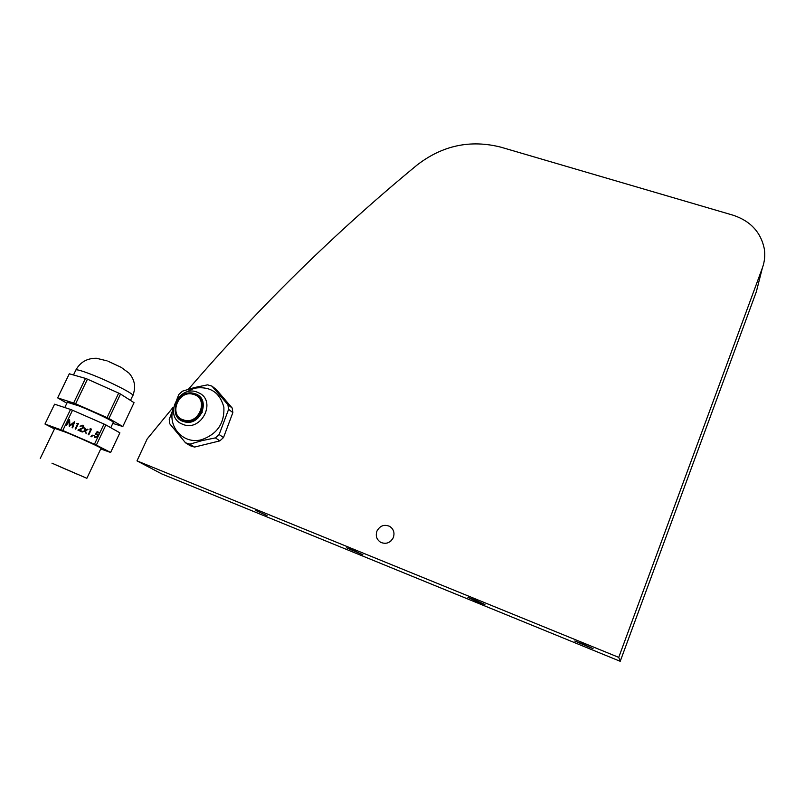 <?xml version="1.0" encoding="UTF-8"?>
<svg xmlns="http://www.w3.org/2000/svg" width="805" height="805" viewBox="0 0 805 805"><rect width="100%" height="100%" fill="white"/><g stroke="black" fill="none" stroke-linecap="round" stroke-linejoin="round"><path stroke-width="1.21" d="M376.961 531.038C375.372 535.919 376.649 539.702 380.805 542.389C386.219 544.462 390.385 542.862 393.313 537.589C394.863 532.84 393.665 529.106 389.711 526.389C384.237 524.115 379.99 525.665 376.961 531.038M583.404 644.181L574.72 641.011L593.084 648.689L583.404 644.181M255.94 510.521L267.049 515.663L255.94 510.521M475.181 600.027L467.947 597.39L477.667 601.909L484.932 604.555L475.181 600.027M352.6 549.986L346.512 547.772L362.864 554.756L352.6 549.986M758.26 284.195L756.348 291.722L620.222 661.297L161.845 473.954L136.991 460.863L618.743 657.373L762.365 267.974C764.669 261.635 765.303 255.185 764.267 248.624C760.755 232.061 750.341 220.912 733.023 215.187L500.891 147.174C470.402 139.436 442.448 145.403 417.03 165.075C335.594 232.102 259.421 306.796 188.501 389.177M136.991 460.863L147.184 438.946L172.954 407.511M390.938 540.97L393.142 537.971M620.222 661.297L618.743 657.373M56.41 465.169L78.196 474.608L56.41 465.169M51.973 463.187L86.87 478.301L51.973 463.187M54.75 428.361L66.654 432.577C82.07 438.836 103.251 448.606 100.997 448.385L86.88 478.271M67.328 402.279L79.373 406.062C94.779 412.16 115.668 422.313 113.243 422.464L110.778 427.686M132.885 395.346C136.055 387.145 134.787 379.759 129.072 373.168L121.183 367.342L107.951 361.193M54.559 404.241L44.979 424.034L62.79 430.494L94.457 444.219L104.016 424.044L72.531 410.238L62.79 430.494M60.808 429.689L70.548 409.443L72.531 410.238M73.658 402.973L85.481 378.39L69.311 373.782L57.648 397.871L74.644 403.365L107.065 417.604L118.677 393.102L87.463 379.165L75.64 403.768M85.481 378.39L87.463 379.165M69.109 421.287L66.553 425.181L66.01 424.949L69.552 419.556L69.834 425.362L74.613 421.76L72.661 427.837L72.118 427.606L73.527 423.229L69.28 426.368L69.109 421.287M77.632 423.792L76.727 423.39L78.447 423.43L75.71 429.166L75.177 428.934L77.632 423.792M83.307 427.485L82.573 425.765L80.037 426.258L82.885 425.191L83.64 425.734L83.861 427.676L79.464 430.091L82.221 431.289L81.949 431.872L77.914 430.122L83.307 427.485M82.251 432.013L84.978 430.484L84.475 427.928L85.109 428.2L85.501 430.192L87.956 429.447L85.612 430.756L86.195 433.724L85.089 431.047L82.251 432.013L84.978 430.484M90.683 429.478L89.778 429.085L91.488 429.125L88.771 434.841L88.238 434.62L90.683 429.478M91.247 436.803L92.354 435.163L92.776 435.656L91.247 436.803M95.201 434.187L97.153 431.601L99.568 432.647L99.297 433.241L97.294 432.366L96.268 433.724L97.858 434.579L97.979 436.592L94.97 437.719L93.933 435.324L95.272 437.145L97.455 436.34L97.365 435.022L95.201 434.187M118.677 393.102L120.529 394.037L108.947 418.509L122.823 426.539L134.053 402.671L120.529 394.037M107.065 417.604L108.947 418.509M66.875 403.214L57.648 397.871M122.823 426.539L112.811 423.39M104.016 424.044L105.898 424.939L96.359 445.095L110.627 452.47L119.875 432.818L105.898 424.939M70.548 409.443L54.579 404.201M94.457 444.219L96.359 445.095M54.468 428.944L44.979 424.034M110.627 452.47L100.726 448.959M66.03 424.949L69.552 419.556M69.622 419.636L69.834 425.362M69.814 425.412L74.543 421.729M74.593 421.81L72.651 427.837M76.747 423.4L78.447 423.43M78.427 423.48L75.71 429.166M80.067 426.207L82.885 425.191M82.855 425.231L83.861 427.676M82.221 431.289L79.464 430.091M82.201 431.329L81.939 431.872M77.954 430.142L81.345 428.753M81.325 428.793L83.197 427.676M84.485 427.978L85.109 428.2M85.078 428.24L85.501 430.192M85.471 430.232L87.332 429.166M87.302 429.206L87.906 429.478M86.155 433.704L85.612 430.756M89.798 429.095L90.402 428.652M90.371 428.693L91.488 429.125M91.458 429.166L88.761 434.841M90.925 436.471L92.354 435.163M97.123 431.641L99.568 432.647M99.528 432.688L99.277 433.231M97.013 433.915L96.228 433.764L97.294 432.366M96.972 433.955L97.818 434.62L97.395 437.377M93.923 435.364L94.467 435.555M94.427 435.586L95.272 437.145M95.242 437.175L97.063 436.884M183.842 424.758L181.085 423.601C164.089 415.31 178.609 385.585 196.44 391.844L199.902 393.373C216.143 402.057 201.421 431.078 183.842 424.758M183.812 421.619C166.524 417.04 177.835 387.839 194.548 393.595C211.906 397.932 200.717 427.505 183.812 421.619M183.721 420.522L181.447 419.556C167.873 412.874 179.545 389.087 193.834 394.118L196.561 395.315C209.642 402.238 197.839 425.583 183.721 420.522M180.823 419.184L184.134 420.794C197.738 425.704 209.753 403.697 197.698 396.09M183.711 419.989C167.933 415.823 178.257 389.157 193.522 394.41C209.36 398.374 199.137 425.362 183.711 419.989M197.728 418.369L202.347 412.039M228.61 409.332L232.856 412.593L232.162 407.994L227.906 404.694L211.957 386.128L207.61 384.85L194.397 387.547L182.473 391.18L178.811 394.46L169.231 419.294L169.453 421.629L169.855 423.923L185.522 442.81L190.222 445.739L194.548 447.077L189.889 444.169L202.005 440.627L215.418 437.89L219.141 434.539L228.61 409.332L227.906 404.694M232.856 412.593L223.508 437.558L219.141 434.539M215.418 437.89L219.825 440.878L223.508 437.558M219.825 440.878L194.548 447.077M184.144 393.092L194.337 388.211C210.025 385.897 219.876 392.276 223.881 407.32C224.565 423.329 217.179 434.116 201.713 439.681C182.966 444.984 166.504 425.785 173.578 407.511M211.957 386.128L216.344 389.6L232.162 407.994M185.522 442.81L189.889 444.169M756.348 291.722L762.365 267.974M75.801 370.189L75.932 369.908C77.179 369.445 82.211 370.914 91.025 374.305C110.345 381.731 136.035 394.963 132.734 395.647L130.501 400.397M391.673 527.949L389.711 526.389M73.486 374.969L75.932 369.908C80.379 362.049 87.222 358.175 96.449 358.275L107.035 360.851M64.782 407.551L67.399 402.118M40.25 458.427L54.8 428.26"/></g></svg>
